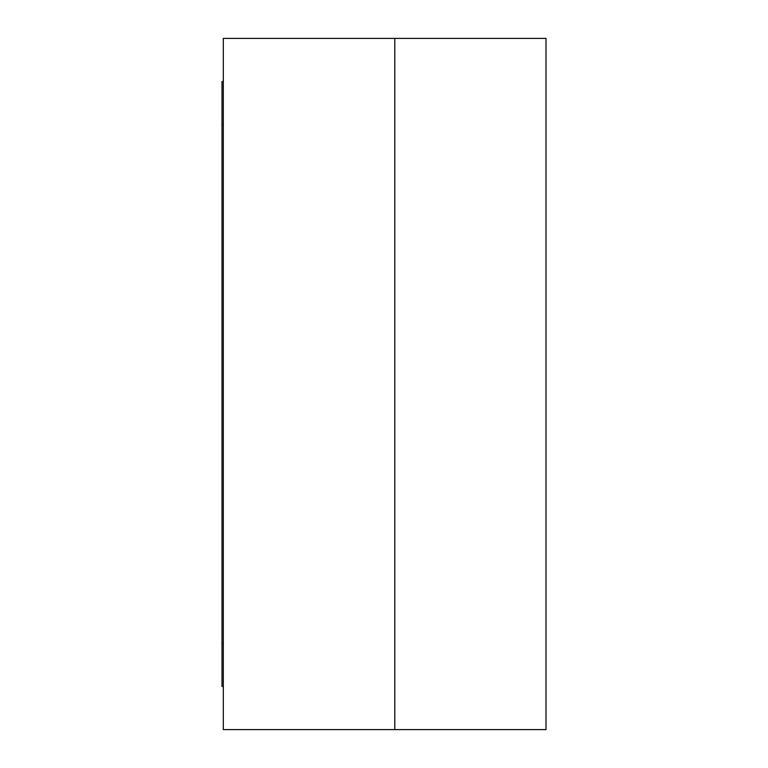 <?xml version="1.0" encoding="UTF-8"?>
<svg xmlns="http://www.w3.org/2000/svg" width="768" height="768" viewBox="0 0 768 768"><rect width="100%" height="100%" fill="white"/><g stroke="black" fill="none" stroke-linecap="round" stroke-linejoin="round"><path stroke-width="1.15" d="M546 38.4L546 729.6L223.296 729.6L223.296 38.4L394.8 38.4L394.8 729.6L394.8 38.4L546 38.4M223.296 81.6L222 81.6L222 686.4L223.296 686.4M223.296 124.8L222 124.8M223.296 643.2L222 643.2"/></g></svg>
